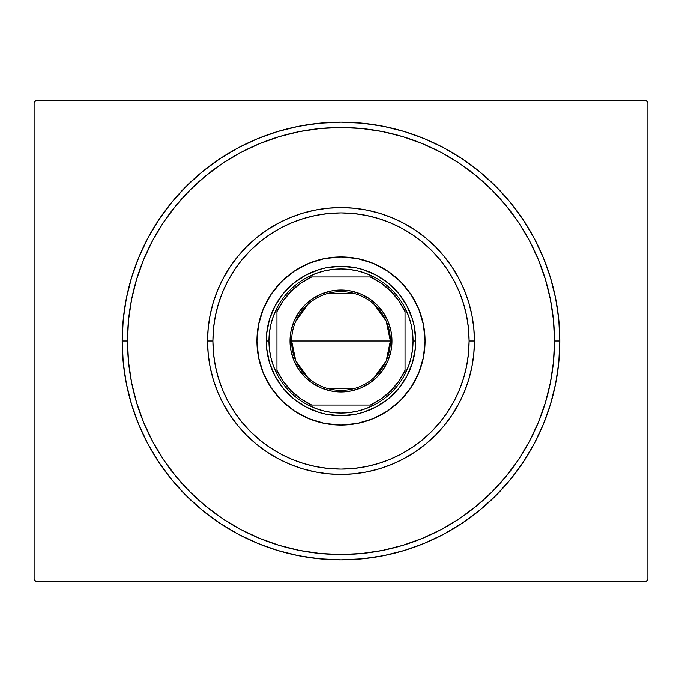 <?xml version="1.0" encoding="UTF-8"?>
<svg xmlns="http://www.w3.org/2000/svg" width="682" height="682" viewBox="0 0 682 682"><rect width="100%" height="100%" fill="white"/><g stroke="black" fill="none" stroke-linecap="round" stroke-linejoin="round"><path stroke-width="1.02" d="M127.508 341A213.492 213.492 0 0 0 152.734 441.68A213.492 213.492 0 0 1 152.734 240.32L143.757 259.296L136.698 279.023L131.609 299.347L128.531 320.071L127.508 341L122.163 341L127.508 341A213.492 213.492 0 0 1 341 127.508A213.492 213.492 0 0 1 554.492 341L559.837 341A218.837 218.837 0 0 1 341 559.837A218.837 218.837 0 0 1 122.163 341L123.22 362.449L126.375 383.693L131.592 404.52L138.821 424.741L148.003 444.161L159.051 462.575L171.838 479.83L186.263 495.737L202.17 510.162L219.425 522.949L237.839 533.997L257.259 543.179L277.48 550.408L298.307 555.625L319.551 558.78L341 559.837L362.449 558.78L383.693 555.625L404.52 550.408L424.741 543.179L444.161 533.997L462.575 522.949L479.83 510.162L495.737 495.737L510.162 479.83L522.949 462.575L533.997 444.161L543.179 424.741L550.408 404.52L555.625 383.693L558.78 362.449L559.837 341L558.78 319.551L555.625 298.307L550.408 277.48L543.179 257.259L533.997 237.839L522.949 219.425L510.162 202.17L495.737 186.263L479.83 171.838L462.575 159.051L444.161 148.003L424.741 138.821L404.52 131.592L383.693 126.375L362.449 123.22L341 122.163L319.551 123.22L298.307 126.375L277.48 131.592L257.259 138.821L237.839 148.003L219.425 159.051L202.17 171.838L186.263 186.263L171.838 202.17L159.051 219.425L148.003 237.839L138.821 257.259L131.592 277.48L126.375 298.307L123.22 319.551L122.163 341A218.837 218.837 0 0 1 341 122.163A218.837 218.837 0 0 1 559.837 341L554.492 341A213.492 213.492 0 0 1 529.266 441.68A213.492 213.492 0 0 0 529.266 240.32A213.492 213.492 0 0 1 341 554.492A213.492 213.492 0 0 1 127.508 341L128.531 361.929L131.609 382.653L136.698 402.977L143.757 422.704L152.717 441.638L163.484 459.608L175.965 476.437L190.039 491.961L205.563 506.035L222.511 518.593A213.492 213.492 0 0 1 163.407 459.489A213.492 213.492 0 0 0 222.511 518.593L240.362 529.283L259.296 538.243L279.023 545.302L299.347 550.391L320.071 553.469L341 554.492L361.929 553.469L382.653 550.391L402.977 545.302L422.704 538.243L441.638 529.283L459.608 518.516L476.437 506.035L491.961 491.961L506.035 476.437L518.593 459.489A213.492 213.492 0 0 1 459.489 518.593A213.492 213.492 0 0 0 518.593 459.489L529.283 441.638L538.243 422.704L545.302 402.977L550.391 382.653L553.469 361.929L554.492 341L553.469 320.071L550.391 299.347L545.302 279.023L538.243 259.296L529.283 240.362L518.516 222.392L506.035 205.563L491.961 190.039L476.437 175.965L459.489 163.407A213.492 213.492 0 0 1 518.593 222.511A213.492 213.492 0 0 0 459.489 163.407L441.638 152.717L422.704 143.757L402.977 136.698L382.653 131.609L361.929 128.531L341 127.508L320.071 128.531L299.347 131.609L279.023 136.698L259.296 143.757L240.362 152.717L222.392 163.484L205.563 175.965L190.039 190.039L175.965 205.563L163.407 222.511A213.492 213.492 0 0 1 222.511 163.407A213.492 213.492 0 0 0 163.407 222.511L152.734 240.32A213.492 213.492 0 0 0 127.508 341M240.32 529.266A213.492 213.492 0 0 0 441.68 529.266A213.492 213.492 0 0 1 240.32 529.266L240.32 529.266M646.297 100.817L35.703 100.817L646.297 100.817L647.9 102.419L647.9 579.581L647.9 102.419L646.297 100.817M35.703 581.183L646.297 581.183L35.703 581.183L34.1 579.581L34.1 102.419L34.1 579.581L35.703 581.183M647.9 579.581L646.297 581.183L647.9 579.581M34.1 102.419L35.703 100.817L34.1 102.419M240.32 152.734A213.492 213.492 0 0 1 441.68 152.734L441.68 152.734A213.492 213.492 0 0 0 240.32 152.734M474.433 341L469.097 341A128.097 128.097 0 0 1 341 469.097A128.097 128.097 0 0 1 212.903 341L207.567 341A133.433 133.433 0 0 0 341 474.433A133.433 133.433 0 0 0 474.433 341A133.433 133.433 0 0 1 341 474.433A133.433 133.433 0 0 1 207.567 341A133.433 133.433 0 0 1 341 207.567A133.433 133.433 0 0 1 474.433 341L473.794 354.077L471.867 367.035L468.687 379.738L464.28 392.065L458.679 403.897L451.944 415.133L444.144 425.653L435.355 435.355L425.653 444.144L415.133 451.944L403.897 458.679L392.065 464.28L379.738 468.687L367.035 471.867L354.077 473.794L341 474.433L327.923 473.794L314.965 471.867L302.262 468.687L289.935 464.28L278.103 458.679L266.867 451.944L256.347 444.144L246.645 435.355L237.856 425.653L230.056 415.133L223.321 403.897L217.72 392.065L213.313 379.738L210.133 367.035L208.206 354.077L207.567 341L208.206 327.923L210.133 314.965L213.313 302.262L217.72 289.935L223.321 278.103L230.056 266.867L237.856 256.347L246.645 246.645L256.347 237.856L266.867 230.056L278.103 223.321L289.935 217.72L302.262 213.313L314.965 210.133L327.923 208.206L341 207.567L354.077 208.206L367.035 210.133L379.738 213.313L392.065 217.72L403.897 223.321L415.133 230.056L425.653 237.856L435.355 246.645L444.144 256.347L451.944 266.867L458.679 278.103L464.28 289.935L468.687 302.262L471.867 314.965L473.794 327.923L474.433 341A133.433 133.433 0 0 0 341 207.567A133.433 133.433 0 0 0 207.567 341L212.903 341L213.517 353.557L215.367 365.987L218.419 378.186L222.656 390.019L228.027 401.383L234.489 412.167L241.982 422.26L250.422 431.578L259.74 440.018L269.833 447.511L280.617 453.973L291.981 459.344L303.814 463.581L316.013 466.633L328.443 468.483L341 469.097L353.557 468.483L365.987 466.633L378.186 463.581L390.019 459.344L401.383 453.973L412.167 447.511L422.26 440.018L431.578 431.578L440.018 422.26L447.511 412.167L453.973 401.383L459.344 390.019L463.581 378.186L466.633 365.987L468.483 353.557L469.097 341L468.483 328.443L466.633 316.013L463.581 303.814L459.344 291.981L453.973 280.617L447.511 269.833L440.018 259.74L431.578 250.422L422.26 241.982L412.167 234.489L401.383 228.027L390.019 222.656L378.186 218.419L365.987 215.367L353.557 213.517L341 212.903L328.443 213.517L316.013 215.367L303.814 218.419L291.981 222.656L280.617 228.027L269.833 234.489L259.74 241.982L250.422 250.422L241.982 259.74L234.489 269.833L228.027 280.617L222.656 291.981L218.419 303.814L215.367 316.013L213.517 328.443L212.903 341A128.097 128.097 0 0 1 341 212.903A128.097 128.097 0 0 1 469.097 341L474.433 341M271.069 294.351A84.065 84.065 0 0 0 256.935 341A84.065 84.065 0 0 1 341 256.935A84.065 84.065 0 0 1 425.065 341A84.065 84.065 0 0 0 410.931 294.351M410.862 294.249A84.065 84.065 0 0 0 406.029 287.727M405.935 287.616A84.065 84.065 0 0 0 400.496 281.615M400.385 281.504A84.065 84.065 0 0 0 394.384 276.065M394.273 275.971A84.065 84.065 0 0 0 387.751 271.138M387.649 271.069A84.065 84.065 0 0 0 294.351 271.069M294.249 271.138A84.065 84.065 0 0 0 287.727 275.971M287.616 276.065A84.065 84.065 0 0 0 281.615 281.504M281.504 281.615A84.065 84.065 0 0 0 276.065 287.616M275.971 287.727A84.065 84.065 0 0 0 271.138 294.249M410.931 387.649A84.065 84.065 0 0 0 425.065 341L423.445 357.402L418.663 373.173L410.896 387.7L400.445 400.445L387.7 410.896L373.173 418.663L357.402 423.445L341 425.065L324.598 423.445L308.827 418.663L294.3 410.896L281.555 400.445L271.104 387.7L263.337 373.173L258.555 357.402L256.935 341L258.555 324.598L263.337 308.827L271.104 294.3L281.555 281.555L294.3 271.104L308.827 263.337L324.598 258.555L341 256.935L357.402 258.555L373.173 263.337L387.7 271.104L400.445 281.555L410.896 294.3L418.663 308.827L423.445 324.598L425.065 341A84.065 84.065 0 0 1 341 425.065A84.065 84.065 0 0 1 256.935 341A84.065 84.065 0 0 0 271.069 387.649M545.302 279.023L538.243 259.296L545.302 279.023M279.023 136.698L259.296 143.757L279.023 136.698M136.698 402.977L143.757 422.704L136.698 402.977M402.977 545.302L422.704 538.243L402.977 545.302M333.677 415.364L341 415.722L326.422 414.289L319.312 412.508L305.775 406.898L293.592 398.765L283.235 388.408L275.102 376.225L269.492 362.688L266.636 348.323L266.636 333.677L266.278 341A74.722 74.722 0 0 0 341 415.722A74.722 74.722 0 0 0 415.722 341L415.364 348.323L415.722 341L413.053 341A72.053 72.053 0 0 1 405.048 374.009L408.518 366.174L411.024 357.982L412.542 349.551L413.053 341L412.542 332.449L411.024 324.018L408.518 315.826L405.048 307.991A72.053 72.053 0 0 1 413.053 341L415.722 341A74.722 74.722 0 0 1 341 415.722A74.722 74.722 0 0 1 266.278 341A74.722 74.722 0 0 1 341 266.278A74.722 74.722 0 0 1 415.722 341A74.722 74.722 0 0 0 341 266.278A74.722 74.722 0 0 0 266.278 341L268.947 341L266.278 341M348.323 266.636L341 266.278L355.578 267.711L362.688 269.492L376.225 275.102L388.408 283.235L398.765 293.592L406.898 305.775L412.508 319.312L414.289 326.422L415.722 341M271.138 387.751A84.065 84.065 0 0 0 275.971 394.273M276.065 394.384A84.065 84.065 0 0 0 281.504 400.385M281.615 400.496A84.065 84.065 0 0 0 287.616 405.935M287.727 406.029A84.065 84.065 0 0 0 294.249 410.862M294.351 410.931A84.065 84.065 0 0 0 387.649 410.931M387.751 410.862A84.065 84.065 0 0 0 394.273 406.029M394.384 405.935A84.065 84.065 0 0 0 400.385 400.496M400.496 400.385A84.065 84.065 0 0 0 405.935 394.384M406.029 394.273A84.065 84.065 0 0 0 410.862 387.751M423.445 324.598L421.442 316.601M357.402 258.555L349.244 257.344M324.598 258.555L316.601 260.558M258.555 324.598L257.344 332.756M258.555 357.402L260.558 365.399M324.598 423.445L332.756 424.656M357.402 423.445L365.399 421.442M423.445 357.402L424.656 349.244M415.364 348.323L412.508 362.688L406.898 376.225L398.765 388.408L388.408 398.765L376.225 406.898L362.688 412.508L355.578 414.289L341 415.722M266.636 333.677L269.492 319.312L275.102 305.775L283.235 293.592L293.592 283.235L305.775 275.102L319.312 269.492L326.422 267.711L341 266.278M374.418 304.658L386.208 321.154L390.368 341A49.368 49.368 0 0 0 341 291.632A49.368 49.368 0 0 0 291.632 341L290.029 341A50.971 50.971 0 0 1 341 290.029A50.971 50.971 0 0 1 391.971 341L291.632 341A49.368 49.368 0 0 1 341 291.632A49.368 49.368 0 0 1 390.368 341L386.208 360.846L374.418 377.342M295.587 321.64L307.582 304.658M328.536 293.226L353.464 293.226M374.009 405.048A72.053 72.053 0 0 1 307.991 405.048L315.826 408.518L324.018 411.024L332.449 412.542L341 413.053L349.551 412.542L357.982 411.024L366.174 408.518L374.009 405.048A72.053 72.053 0 0 0 405.048 374.009L405.048 307.991A72.053 72.053 0 0 0 374.009 276.952L366.174 273.482L357.982 270.976L349.551 269.458L341 268.947L332.449 269.458L324.018 270.976L315.826 273.482L307.991 276.952A72.053 72.053 0 0 1 374.009 276.952L307.991 276.952A72.053 72.053 0 0 0 276.952 307.991L273.482 315.826L270.976 324.018L269.458 332.449L268.947 341L269.458 349.551L270.976 357.982L273.482 366.174L276.952 374.009A72.053 72.053 0 0 1 276.952 307.991L276.952 374.009A72.053 72.053 0 0 0 307.991 405.048L374.009 405.048A72.053 72.053 0 0 0 405.048 374.009L405.048 311.648L398.842 300.779L390.82 291.18L381.221 283.158L370.352 276.952L311.648 276.952L300.779 283.158L291.18 291.18L283.158 300.779L276.952 311.648L276.952 370.352L283.158 381.221L291.18 390.82L300.779 398.842L311.648 405.048L370.352 405.048L381.221 398.842L390.82 390.82L398.842 381.221L405.048 370.352A70.451 70.451 0 0 1 370.352 405.048L374.009 405.048M290.029 341L291.009 331.06L293.908 321.495L298.622 312.68L304.956 304.956L312.68 298.622L321.495 293.908L331.06 291.009L341 290.029L350.94 291.009L360.505 293.908L369.32 298.622L377.044 304.956L383.378 312.68L388.092 321.495L390.991 331.06L391.971 341L390.991 350.94L388.092 360.505L383.378 369.32L377.044 377.044L369.32 383.378L360.505 388.092L350.94 390.991L341 391.971L331.06 390.991L321.495 388.092L312.68 383.378L304.956 377.044L298.622 369.32L293.908 360.505L291.009 350.94L290.029 341L390.368 341A49.368 49.368 0 0 1 341 390.368A49.368 49.368 0 0 1 291.632 341A49.368 49.368 0 0 0 341 390.368A49.368 49.368 0 0 0 390.368 341L391.971 341A50.971 50.971 0 0 1 341 391.971A50.971 50.971 0 0 1 290.029 341M276.952 307.991A72.053 72.053 0 0 1 307.991 276.952L311.648 276.952A70.451 70.451 0 0 0 276.952 311.648L276.952 307.991M374.009 276.952A72.053 72.053 0 0 1 405.048 307.991L405.048 311.648A70.451 70.451 0 0 0 370.352 276.952L374.009 276.952M307.991 405.048A72.053 72.053 0 0 1 276.952 374.009L276.952 370.352A70.451 70.451 0 0 0 311.648 405.048L307.991 405.048M353.464 388.774L328.536 388.774M307.582 377.342L295.792 360.846L291.632 341"/></g></svg>
